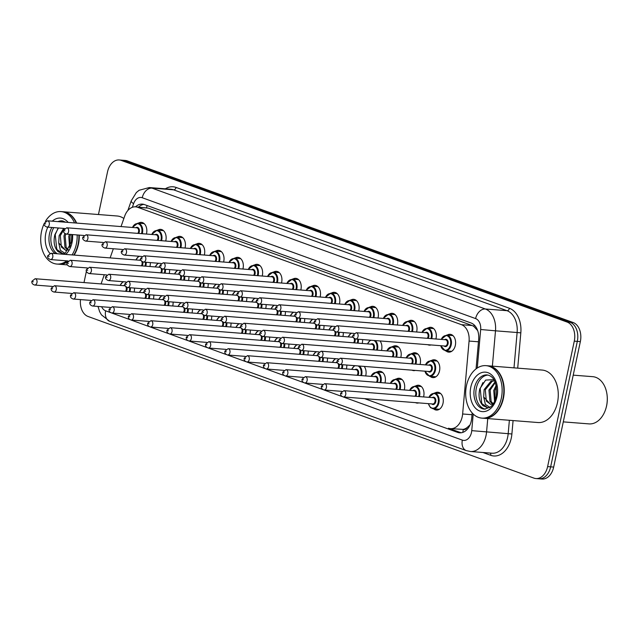 <?xml version="1.0" encoding="UTF-8"?>
<svg xmlns="http://www.w3.org/2000/svg" width="639" height="639" viewBox="0 0 639 639"><rect width="100%" height="100%" fill="white"/><g stroke="black" fill="none" stroke-linecap="round" stroke-linejoin="round"><path stroke-width="0.96" d="M447.132 335.124A8.946 6.182 94.5 0 1 450.112 334.301A8.946 6.182 94.5 0 1 455.335 345.372A8.946 6.182 94.5 0 1 448.714 352.137A8.946 6.182 94.5 0 1 445.894 350.867M427.834 328.126A8.946 6.182 94.5 0 1 430.814 327.304A8.946 6.182 94.5 0 1 436.038 338.374A8.946 6.182 94.5 0 1 435.886 338.989M408.537 321.129A8.946 6.182 94.5 0 1 411.516 320.307A8.946 6.182 94.5 0 1 416.74 331.377A8.946 6.182 94.5 0 1 416.588 331.992M389.239 314.132A8.946 6.182 94.5 0 1 392.218 313.318A8.946 6.182 94.5 0 1 397.442 324.38A8.946 6.182 94.5 0 1 397.29 324.995M369.941 307.135A8.946 6.182 94.5 0 1 372.92 306.321A8.946 6.182 94.5 0 1 378.144 317.383A8.946 6.182 94.5 0 1 377.992 318.006M350.643 300.146A8.946 6.182 94.5 0 1 353.623 299.324A8.946 6.182 94.5 0 1 358.846 310.386A8.946 6.182 94.5 0 1 358.695 311.009M331.345 293.149A8.946 6.182 94.5 0 1 334.325 292.327A8.946 6.182 94.5 0 1 339.549 303.389A8.946 6.182 94.5 0 1 339.397 304.012M312.048 286.152A8.946 6.182 94.5 0 1 315.027 285.329A8.946 6.182 94.5 0 1 320.251 296.392A8.946 6.182 94.5 0 1 320.099 297.015M292.75 279.155A8.946 6.182 94.5 0 1 295.729 278.332A8.946 6.182 94.5 0 1 300.953 289.403A8.946 6.182 94.5 0 1 300.801 290.018M273.452 272.158A8.946 6.182 94.5 0 1 276.431 271.335A8.946 6.182 94.5 0 1 281.655 282.406A8.946 6.182 94.5 0 1 281.503 283.021M254.154 265.161A8.946 6.182 94.5 0 1 257.134 264.338A8.946 6.182 94.5 0 1 262.357 275.409A8.946 6.182 94.5 0 1 262.206 276.024M234.856 258.164A8.946 6.182 94.5 0 1 237.836 257.341A8.946 6.182 94.5 0 1 243.06 268.412A8.946 6.182 94.5 0 1 242.908 269.027M215.559 251.167A8.946 6.182 94.5 0 1 218.538 250.352A8.946 6.182 94.5 0 1 223.762 261.415A8.946 6.182 94.5 0 1 223.61 262.038M196.261 244.178A8.946 6.182 94.5 0 1 199.24 243.355A8.946 6.182 94.5 0 1 204.464 254.418A8.946 6.182 94.5 0 1 204.32 255.041M176.963 237.181A8.946 6.182 94.5 0 1 179.942 236.358A8.946 6.182 94.5 0 1 185.166 247.421A8.946 6.182 94.5 0 1 185.022 248.044M157.665 230.184A8.946 6.182 94.5 0 1 160.645 229.361A8.946 6.182 94.5 0 1 165.868 240.424A8.946 6.182 94.5 0 1 165.725 241.047M138.367 223.187A8.946 6.182 94.5 0 1 141.347 222.364A8.946 6.182 94.5 0 1 146.571 233.427A8.946 6.182 94.5 0 1 146.427 234.05M431.325 360.596A8.946 6.182 94.5 0 1 434.304 359.773A8.946 6.182 94.5 0 1 439.528 370.844A8.946 6.182 94.5 0 1 432.907 377.609A8.946 6.182 94.5 0 1 430.087 376.339M412.027 353.599A8.946 6.182 94.5 0 1 415.007 352.776A8.946 6.182 94.5 0 1 420.23 363.847A8.946 6.182 94.5 0 1 420.079 364.462M392.729 346.602A8.946 6.182 94.5 0 1 395.709 345.779A8.946 6.182 94.5 0 1 400.933 356.85A8.946 6.182 94.5 0 1 400.781 357.465M380.029 340.938A8.946 6.182 94.5 0 1 381.635 349.852A8.946 6.182 94.5 0 1 381.483 350.468M362.601 339.573A8.946 6.182 94.5 0 1 362.337 342.855A8.946 6.182 94.5 0 1 362.185 343.478M343.303 332.576A8.946 6.182 94.5 0 1 343.039 335.858A8.946 6.182 94.5 0 1 342.887 336.481M324.005 325.578A8.946 6.182 94.5 0 1 323.741 328.861A8.946 6.182 94.5 0 1 323.59 329.484M304.707 318.581A8.946 6.182 94.5 0 1 304.444 321.864A8.946 6.182 94.5 0 1 304.3 322.487M285.409 311.584A8.946 6.182 94.5 0 1 285.146 314.867A8.946 6.182 94.5 0 1 285.002 315.49M266.112 304.587A8.946 6.182 94.5 0 1 265.848 307.878A8.946 6.182 94.5 0 1 265.704 308.493M246.814 297.59A8.946 6.182 94.5 0 1 246.55 300.881A8.946 6.182 94.5 0 1 246.406 301.496M227.516 290.593A8.946 6.182 94.5 0 1 227.252 293.884A8.946 6.182 94.5 0 1 227.109 294.499M208.218 283.596A8.946 6.182 94.5 0 1 207.955 286.887A8.946 6.182 94.5 0 1 207.811 287.502M188.92 276.607A8.946 6.182 94.5 0 1 188.657 279.89A8.946 6.182 94.5 0 1 188.513 280.513M169.623 269.61A8.946 6.182 94.5 0 1 169.359 272.893A8.946 6.182 94.5 0 1 169.215 273.516M150.325 262.613A8.946 6.182 94.5 0 1 150.061 265.896A8.946 6.182 94.5 0 1 149.917 266.519M434.816 393.065A8.946 6.182 94.5 0 1 437.795 392.242A8.946 6.182 94.5 0 1 443.019 403.305A8.946 6.182 94.5 0 1 436.397 410.078A8.946 6.182 94.5 0 1 433.577 408.8M415.518 386.068A8.946 6.182 94.5 0 1 418.497 385.245A8.946 6.182 94.5 0 1 423.721 396.308A8.946 6.182 94.5 0 1 423.569 396.931M396.22 379.071A8.946 6.182 94.5 0 1 399.199 378.248A8.946 6.182 94.5 0 1 404.423 389.319A8.946 6.182 94.5 0 1 404.279 389.934M376.922 372.074A8.946 6.182 94.5 0 1 379.901 371.251A8.946 6.182 94.5 0 1 385.125 382.322A8.946 6.182 94.5 0 1 384.982 382.937M364.222 366.411A8.946 6.182 94.5 0 1 365.827 375.325A8.946 6.182 94.5 0 1 365.684 375.94M346.793 365.037A8.946 6.182 94.5 0 1 346.53 368.328A8.946 6.182 94.5 0 1 346.386 368.943M327.495 358.048A8.946 6.182 94.5 0 1 327.232 361.331A8.946 6.182 94.5 0 1 327.088 361.954M308.198 351.051A8.946 6.182 94.5 0 1 307.934 354.333A8.946 6.182 94.5 0 1 307.79 354.957M288.9 344.054A8.946 6.182 94.5 0 1 288.636 347.336A8.946 6.182 94.5 0 1 288.493 347.959M269.602 337.057A8.946 6.182 94.5 0 1 269.338 340.339A8.946 6.182 94.5 0 1 269.195 340.962M250.304 330.059A8.946 6.182 94.5 0 1 250.041 333.342A8.946 6.182 94.5 0 1 249.897 333.965M231.006 323.062A8.946 6.182 94.5 0 1 230.743 326.353A8.946 6.182 94.5 0 1 230.599 326.968M211.709 316.065A8.946 6.182 94.5 0 1 211.445 319.356A8.946 6.182 94.5 0 1 211.301 319.971M192.411 309.068A8.946 6.182 94.5 0 1 192.147 312.359A8.946 6.182 94.5 0 1 192.004 312.974M173.113 302.071A8.946 6.182 94.5 0 1 172.85 305.362A8.946 6.182 94.5 0 1 172.706 305.977M153.815 295.082A8.946 6.182 94.5 0 1 153.552 298.365A8.946 6.182 94.5 0 1 153.408 298.988M134.525 288.085A8.946 6.182 94.5 0 1 134.254 291.368A8.946 6.182 94.5 0 1 134.11 291.991M104.269 274.746L101.393 283.021A15.791 10.911 -85.5 0 0 101.106 283.916M467.165 427.499A15.791 10.911 94.5 0 1 463.115 429.384L463.299 429.448A5.264 3.634 -85.5 0 0 467.165 427.499L470.016 424.903M477.66 330.579L473.787 326.353L472.109 325.523L148.28 208.122L135.62 206.844A15.791 10.911 -85.5 0 0 124.661 216.198L121.043 226.573M461.15 432.779A15.791 10.911 94.5 0 1 460.639 432.611L448.522 428.21A15.791 10.911 -85.5 0 0 450.543 428.649L463.115 429.384M113.327 248.747L110.132 257.908M450.543 428.649A15.791 10.911 -85.5 0 0 462.636 413.984L469.074 341.058A15.791 10.911 -85.5 0 0 461.47 324.684L137.641 207.284A15.791 10.911 -85.5 0 0 135.62 206.844M431.085 344.948A8.946 6.182 94.5 0 1 429.416 345.148A8.946 6.182 94.5 0 1 427.795 344.693M415.278 370.42A8.946 6.182 94.5 0 1 413.609 370.62A8.946 6.182 94.5 0 1 411.987 370.165M418.769 402.889A8.946 6.182 94.5 0 1 417.099 403.081A8.946 6.182 94.5 0 1 415.478 402.626M98.454 214.528L107.512 171.915A15.791 10.911 94.5 0 1 119.197 159.966A15.791 10.911 94.5 0 1 121.218 160.405L567.081 322.048A15.791 10.911 94.5 0 1 574.277 341.138L547.615 466.606L550.65 466.845A15.791 10.911 94.5 0 1 538.957 478.795A15.791 10.911 94.5 0 0 550.65 466.845L577.313 341.378L550.65 466.845L553.678 467.085A15.791 10.911 94.5 0 1 541.992 479.034L535.929 478.555A15.791 10.911 94.5 0 1 533.908 478.116L88.046 316.473A15.791 10.911 94.5 0 1 80.49 299.595M567.081 322.048L570.116 322.288A15.791 10.911 94.5 0 1 577.313 341.378A15.791 10.911 94.5 0 0 570.116 322.288L124.254 160.645L570.116 322.288L573.151 322.527A15.791 10.911 94.5 0 1 580.348 341.617L553.678 467.085M119.197 159.966L122.233 160.205A15.791 10.911 94.5 0 1 124.254 160.645A15.791 10.911 94.5 0 0 122.233 160.205L125.268 160.445A15.791 10.911 94.5 0 1 127.289 160.884L573.151 322.527M83.997 282.574L86.393 271.295M87.024 268.332L87.112 267.917M547.615 466.606A15.791 10.911 94.5 0 1 535.929 478.555M364.534 398.624L457.612 432.371A15.791 10.911 -85.5 0 0 459.625 432.811A15.791 10.911 -85.5 0 0 471.718 418.146L472.173 412.962M476.063 368.871L478.675 339.365A15.791 10.911 -85.5 0 0 471.071 322.991L144.398 204.56A15.791 10.911 -85.5 0 0 142.385 204.121A15.791 10.911 -85.5 0 0 135.524 206.836M138.559 207.076A15.791 10.911 94.5 0 1 143.887 204.392M79.244 235.104A26.311 18.18 94.5 0 1 78.445 244.298A26.311 18.18 94.5 0 1 74.148 255.089M67.255 262.102A26.311 18.18 94.5 0 1 58.964 264.219A26.311 18.18 94.5 0 1 58.78 264.195M77.383 246.966L77.359 247.037A26.311 18.18 94.5 0 0 78.062 244.266A26.311 18.18 94.5 0 0 78.869 235.08A26.047 17.996 94.5 0 1 78.078 244.218A26.047 17.996 94.5 0 1 77.383 246.966A26.047 17.996 94.5 0 1 77.375 247.005M77.359 247.037A26.311 18.18 94.5 0 1 73.773 255.057M67.462 261.702A26.311 18.18 94.5 0 1 58.588 264.187L56.879 264.051A26.311 18.18 94.5 0 1 41.527 231.502A26.311 18.18 94.5 0 1 44.211 223.602M77.159 234.944A26.311 18.18 94.5 0 1 76.36 244.13A26.311 18.18 94.5 0 1 72.063 254.921M66.768 260.84A26.311 18.18 94.5 0 1 56.879 264.051M57.246 253.755A17.157 11.853 94.5 0 1 51.376 234.002A17.157 11.853 94.5 0 1 53.78 227.628M59.85 221.765A17.157 11.853 94.5 0 1 63.085 220.99M65.769 250.288L61.352 247.037L60.338 235.695L63.884 229.385M64.986 253.3L60.401 250.368L58.716 242.892L59.139 235.599L63.684 228.403M68.269 249.753L66.168 247.421L65.162 236.071L65.873 234.034M67.702 250.049L64.97 247.325L63.956 235.975L64.819 233.578M70.178 246.095L69.978 236.446L70.673 234.433M69.603 247.397L68.772 236.35L69.475 234.337M58.413 227.987L54.85 234.745C53.221 241.814 54.275 247.445 58.021 251.638L62.702 253.675L64.579 253.587M68.173 249.897L65.593 250.272L58.716 242.892M45.377 221.429A26.311 18.18 94.5 0 1 61.001 211.589A26.311 18.18 94.5 0 1 74.547 222.923M61.001 211.589L62.71 211.717A26.311 18.18 94.5 0 1 76.257 223.059M62.902 211.733A26.311 18.18 94.5 0 1 63.085 211.749A26.311 18.18 94.5 0 1 76.64 223.083M63.085 211.749L117.145 215.998A26.311 18.18 94.5 0 1 123.862 218.49M62.814 253.683L56.799 249.434L55.234 234.609L57.933 228.546M573.223 375.149L592.728 376.675A23.683 16.358 94.5 0 1 607.01 394.559L607.05 394.87A22.629 15.632 94.5 0 1 606.611 405.781A22.629 15.632 94.5 0 1 606.004 408.161L605.916 408.465A23.683 16.358 94.5 0 1 589.022 423.897L563.286 421.876M607.01 394.559A23.683 16.358 94.5 0 1 606.547 405.973A23.683 16.358 94.5 0 1 605.916 408.465M487.869 365.804A26.311 18.18 94.5 0 1 488.052 365.812A26.311 18.18 94.5 0 1 503.412 398.361A26.311 18.18 94.5 0 1 483.931 418.281A26.311 18.18 94.5 0 1 483.747 418.265M488.052 365.812L542.112 370.061A26.311 18.18 94.5 0 1 557.464 402.61A26.311 18.18 94.5 0 1 537.982 422.531L483.931 418.281M503.548 385.692A26.047 17.996 94.5 0 1 503.556 385.732A26.047 17.996 94.5 0 1 503.045 398.281A26.047 17.996 94.5 0 1 502.35 401.028A26.047 17.996 94.5 0 1 502.342 401.068M485.967 365.652L487.677 365.788A26.311 18.18 94.5 0 1 503.54 385.652A26.311 18.18 94.5 0 1 503.029 398.337A26.311 18.18 94.5 0 1 502.326 401.108A26.311 18.18 94.5 0 1 483.555 418.249L481.846 418.114A26.311 18.18 94.5 0 1 466.494 385.573A26.311 18.18 94.5 0 1 485.967 365.652A26.311 18.18 94.5 0 1 501.327 398.201A26.311 18.18 94.5 0 1 481.846 418.114M485.368 409.152A17.157 11.853 94.5 0 1 476.343 388.065A17.157 11.853 94.5 0 1 488.052 375.061M490.736 404.351L486.319 401.108L485.305 389.758L492.174 381.267L494.562 380.812M489.953 407.362L485.368 404.439L483.683 396.955L484.106 389.662L490.968 381.171L494.634 380.828M493.236 403.824L491.135 401.484L490.129 390.133L495.369 382.449M492.669 404.12L489.937 401.388L488.923 390.046L495.113 381.834M495.145 400.158L494.945 390.517L496.551 386.715M494.57 401.46L493.739 390.421L496.255 385.277M493.963 379.662L485.648 380.085L479.817 388.808C478.188 395.876 479.242 401.516 482.988 405.709L487.669 407.746L489.546 407.65M493.14 403.96L490.56 404.343L483.683 396.955M487.781 407.754L481.766 403.497L480.201 388.68L482.9 382.617M147.162 205.558A15.791 11.214 109.9 0 0 146.507 207.707M474.186 324.955A15.791 11.214 109.9 0 0 473.787 326.353M463.299 429.448A15.791 11.214 109.9 0 0 462.884 432.363M148.28 208.122L137.641 207.284M472.109 325.523L461.47 324.684M478.459 341.793L469.074 341.058M472.021 414.719L462.636 413.984M127.289 160.884L121.218 160.405M580.348 341.617L574.277 341.138M101.641 306.736A10.528 7.269 -85.5 0 0 105.643 310.818L110.491 312.575M98.007 306.448L99.62 311.632L101.441 314.851L109.644 321.305A10.528 7.476 -70.1 0 1 105.643 310.818M343.239 396.947L462.34 440.127A10.528 7.269 -85.5 0 0 471.478 432.451A10.528 7.269 -85.5 0 0 471.742 430.646L473.211 414.032M487.749 418.585L486.567 431.956A21.047 14.545 94.5 0 1 486.023 435.574A21.047 14.545 94.5 0 1 470.448 451.509L492.062 453.211A21.047 14.545 -85.5 0 0 507.646 437.276A21.047 14.545 -85.5 0 0 508.189 433.657L509.371 420.278M513.077 420.574L511.895 433.985L471.742 430.646M511.895 433.985A23.683 16.358 94.5 0 1 490.736 455.319L482.916 452.492M165.365 188.809A23.683 16.358 94.5 0 1 176.06 187.435L509.419 308.286A23.683 16.358 94.5 0 1 520.825 332.847L517.71 368.144M149.318 187.547A21.047 14.545 94.5 0 1 152.002 188.13L173.624 189.831A21.047 14.545 -85.5 0 0 170.94 189.248L149.318 187.547L139.118 190.27L136.339 192.547L131.243 200.814L127.872 210.487M477.277 368.016L480.672 329.508A10.528 7.269 -85.5 0 0 475.608 318.589L142.249 197.739A10.528 7.476 -70.1 0 1 152.002 188.13L485.36 308.988A21.047 14.545 94.5 0 1 495.497 330.818L517.119 332.52A21.047 14.545 -85.5 0 0 506.983 310.682L173.624 189.831A2.628 1.869 109.9 0 0 176.06 187.435M480.672 329.508L495.497 330.818L492.373 366.155M513.996 367.856L517.119 332.52L520.825 332.847M475.608 318.589A10.528 7.476 -70.1 0 1 485.36 308.988L506.983 310.682A2.628 1.869 109.9 0 0 509.419 308.286M142.249 197.739A10.528 7.269 -85.5 0 0 133.599 203.681L132.337 207.3M111.665 312.998L129.789 319.564M130.963 319.995L149.087 326.561M150.261 326.992L168.384 333.558M169.559 333.981L187.682 340.555M188.856 340.978L206.98 347.552M208.154 347.975L226.278 354.549M227.452 354.972L245.576 361.546M246.75 361.97L264.873 368.543M266.048 368.967L284.171 375.54M285.345 375.964L303.469 382.529M304.643 382.961L322.767 389.526M323.941 389.958L342.065 396.523M490.736 455.319A2.628 1.869 109.9 0 0 490.281 453.067M133.599 203.681A10.528 2.7 -160.8 0 1 131.243 200.814M109.644 321.305L466.334 450.623A10.528 7.476 -70.1 0 1 462.34 440.127M460.639 432.611L457.612 432.371M130.372 287.758A7.892 5.455 94.5 0 1 130.148 290.849A7.892 5.455 94.5 0 1 129.941 291.664M129.182 291.6A7.364 5.088 -85.5 0 0 129.421 290.689A7.364 5.088 -85.5 0 0 129.621 287.694M123.702 281.751A7.364 5.088 -85.5 0 0 120.204 285.417M126.921 287.398A3.682 2.548 94.5 0 1 126.977 289.81A3.682 2.548 94.5 0 1 126.338 291.376M125.468 291.312A3.155 2.181 -85.5 0 0 126.25 289.651A3.155 2.181 -85.5 0 0 125.851 286.751M34.626 285.026C32.405 284.291 31.519 283.021 31.95 281.208L35.121 278.732A3.155 2.181 94.5 0 1 36.966 282.638A3.155 2.181 94.5 0 1 34.626 285.026L52.302 286.416M33.324 281.855L32.629 281.607L33.324 281.855M125.372 286.168A3.155 2.181 -85.5 0 0 124.413 285.745L35.121 278.732M123.479 285.673A3.682 2.548 94.5 0 1 124.98 285.274M146.179 262.286A7.892 5.455 94.5 0 1 145.956 265.377A7.892 5.455 94.5 0 1 145.748 266.191M144.989 266.128A7.364 5.088 -85.5 0 0 145.221 265.225A7.364 5.088 -85.5 0 0 145.428 262.23M139.286 260.201A3.682 2.548 94.5 0 1 140.788 259.801M142.729 261.926A3.682 2.548 94.5 0 1 142.785 264.338A3.682 2.548 94.5 0 1 142.146 265.904M141.275 265.84A3.155 2.181 -85.5 0 0 142.058 264.179A3.155 2.181 -85.5 0 0 141.658 261.279M141.179 260.696A3.155 2.181 -85.5 0 0 140.213 260.273L50.928 253.26A3.155 2.181 94.5 0 1 52.765 257.166A3.155 2.181 94.5 0 1 50.433 259.554C48.053 258.523 47.166 257.253 47.757 255.736L50.928 253.26M48.436 256.135L49.131 256.383L48.436 256.135M139.51 256.279A7.364 5.088 -85.5 0 0 136.011 259.945M144.166 223.642L137.856 223.147A7.892 5.455 94.5 0 1 142.465 232.908A7.892 5.455 94.5 0 1 142.257 233.722M141.499 233.666A7.364 5.088 -85.5 0 0 141.73 232.756A7.364 5.088 -85.5 0 0 138.982 224.129A7.364 5.088 -85.5 0 0 132.521 227.476M135.795 227.732A3.682 2.548 94.5 0 1 138.543 228.091A3.682 2.548 94.5 0 1 139.294 231.869A3.682 2.548 94.5 0 1 138.655 233.443M137.784 233.371A3.155 2.181 -85.5 0 0 138.567 231.709A3.155 2.181 -85.5 0 0 136.722 227.803L47.438 220.79A3.155 2.181 94.5 0 1 49.275 224.696A3.155 2.181 94.5 0 1 46.943 227.085C44.562 226.054 43.668 224.784 44.267 223.267L47.438 220.79M44.946 223.666L45.641 223.922L44.946 223.666M149.67 294.755A7.892 5.455 94.5 0 1 149.446 297.846A7.892 5.455 94.5 0 1 149.238 298.661M148.48 298.597A7.364 5.088 -85.5 0 0 148.719 297.686A7.364 5.088 -85.5 0 0 148.919 294.691M143 288.748A7.364 5.088 -85.5 0 0 139.502 292.414M146.219 294.395A3.682 2.548 94.5 0 1 146.275 296.808A3.682 2.548 94.5 0 1 145.636 298.373M144.765 298.309A3.155 2.181 -85.5 0 0 145.548 296.648A3.155 2.181 -85.5 0 0 145.149 293.748M53.924 292.023C51.703 291.288 50.816 290.018 51.248 288.205L54.419 285.729A3.155 2.181 94.5 0 1 56.256 289.635A3.155 2.181 94.5 0 1 53.924 292.023L71.6 293.413M52.622 288.852L51.927 288.604L52.622 288.852M144.67 293.165A3.155 2.181 -85.5 0 0 143.703 292.742L54.419 285.729M142.777 292.67A3.682 2.548 94.5 0 1 144.278 292.271M168.968 301.752A7.892 5.455 94.5 0 1 168.744 304.843A7.892 5.455 94.5 0 1 168.536 305.658M167.777 305.594A7.364 5.088 -85.5 0 0 168.017 304.683A7.364 5.088 -85.5 0 0 168.217 301.688M162.298 295.745A7.364 5.088 -85.5 0 0 158.799 299.411M165.517 301.392A3.682 2.548 94.5 0 1 165.573 303.805A3.682 2.548 94.5 0 1 164.934 305.37M164.063 305.306A3.155 2.181 -85.5 0 0 164.846 303.645A3.155 2.181 -85.5 0 0 164.447 300.745M73.221 299.02C71.001 298.285 70.114 297.007 70.546 295.202L73.717 292.726A3.155 2.181 94.5 0 1 75.554 296.632A3.155 2.181 94.5 0 1 73.221 299.02L90.898 300.41M71.919 295.849L71.225 295.593L71.919 295.849M163.967 300.162A3.155 2.181 -85.5 0 0 163.001 299.739L73.717 292.726M162.074 299.667A3.682 2.548 94.5 0 1 163.576 299.26M188.265 308.749A7.892 5.455 94.5 0 1 188.042 311.84A7.892 5.455 94.5 0 1 187.834 312.647M187.075 312.591A7.364 5.088 -85.5 0 0 187.315 311.68A7.364 5.088 -85.5 0 0 187.515 308.685M181.596 302.742A7.364 5.088 -85.5 0 0 178.097 306.408M184.815 308.389A3.682 2.548 94.5 0 1 184.871 310.794A3.682 2.548 94.5 0 1 184.232 312.367M183.361 312.295A3.155 2.181 -85.5 0 0 184.144 310.642A3.155 2.181 -85.5 0 0 183.744 307.742M92.519 306.017C90.299 305.282 89.404 304.004 89.843 302.191L93.014 299.723A3.155 2.181 94.5 0 1 94.852 303.629A3.155 2.181 94.5 0 1 92.519 306.017L110.196 307.407M91.217 302.846L90.522 302.59L91.217 302.846M183.265 307.159A3.155 2.181 -85.5 0 0 182.299 306.736L93.014 299.723M181.372 306.664A3.682 2.548 94.5 0 1 182.874 306.257M207.563 315.738A7.892 5.455 94.5 0 1 207.34 318.837A7.892 5.455 94.5 0 1 207.132 319.644M206.373 319.588A7.364 5.088 -85.5 0 0 206.613 318.677A7.364 5.088 -85.5 0 0 206.812 315.682M200.894 309.739A7.364 5.088 -85.5 0 0 197.395 313.398M204.113 315.378A3.682 2.548 94.5 0 1 204.168 317.791A3.682 2.548 94.5 0 1 203.529 319.364M202.659 319.292A3.155 2.181 -85.5 0 0 203.442 317.639A3.155 2.181 -85.5 0 0 203.042 314.739M111.817 313.014C109.596 312.279 108.702 311.001 109.141 309.188L112.312 306.72A3.155 2.181 94.5 0 1 114.149 310.626A3.155 2.181 94.5 0 1 111.817 313.014L129.493 314.404M110.515 309.843L109.82 309.588L110.515 309.843M202.563 314.156A3.155 2.181 -85.5 0 0 201.597 313.733L112.312 306.72M200.67 313.661A3.682 2.548 94.5 0 1 202.172 313.254M165.477 269.283A7.892 5.455 94.5 0 1 165.253 272.374A7.892 5.455 94.5 0 1 165.046 273.188M164.287 273.125A7.364 5.088 -85.5 0 0 164.519 272.214A7.364 5.088 -85.5 0 0 164.726 269.219M158.584 267.198A3.682 2.548 94.5 0 1 160.085 266.798M162.026 268.923A3.682 2.548 94.5 0 1 162.082 271.335A3.682 2.548 94.5 0 1 161.443 272.901M160.573 272.837A3.155 2.181 -85.5 0 0 161.355 271.176A3.155 2.181 -85.5 0 0 160.956 268.276M160.477 267.693A3.155 2.181 -85.5 0 0 159.51 267.27L70.226 260.257A3.155 2.181 94.5 0 1 72.063 264.163A3.155 2.181 94.5 0 1 69.731 266.551C67.351 265.52 66.464 264.242 67.055 262.733L70.226 260.257M67.734 263.132L68.429 263.38L67.734 263.132M158.807 263.276A7.364 5.088 -85.5 0 0 155.309 266.942M184.767 276.28A7.892 5.455 94.5 0 1 184.551 279.371A7.892 5.455 94.5 0 1 184.344 280.186M183.585 280.122A7.364 5.088 -85.5 0 0 183.816 279.211A7.364 5.088 -85.5 0 0 184.024 276.216M177.882 274.195A3.682 2.548 94.5 0 1 179.383 273.788M181.324 275.92A3.682 2.548 94.5 0 1 181.38 278.332A3.682 2.548 94.5 0 1 180.741 279.898M179.871 279.834A3.155 2.181 -85.5 0 0 180.653 278.173A3.155 2.181 -85.5 0 0 180.254 275.273M179.775 274.69A3.155 2.181 -85.5 0 0 178.808 274.267L89.524 267.254A3.155 2.181 94.5 0 1 91.361 271.16A3.155 2.181 94.5 0 1 89.029 273.548C86.648 272.518 85.762 271.24 86.353 269.73L89.524 267.254M87.032 270.129L87.727 270.377L87.032 270.129M178.105 270.273A7.364 5.088 -85.5 0 0 174.607 273.939M204.065 283.277A7.892 5.455 94.5 0 1 203.849 286.368A7.892 5.455 94.5 0 1 203.641 287.175M202.882 287.119A7.364 5.088 -85.5 0 0 203.114 286.208A7.364 5.088 -85.5 0 0 203.322 283.213M197.179 281.192A3.682 2.548 94.5 0 1 198.681 280.785M200.622 282.917A3.682 2.548 94.5 0 1 200.678 285.321A3.682 2.548 94.5 0 1 200.039 286.895M199.168 286.823A3.155 2.181 -85.5 0 0 199.951 285.17A3.155 2.181 -85.5 0 0 199.552 282.27M199.072 281.687A3.155 2.181 -85.5 0 0 198.106 281.264L108.822 274.251A3.155 2.181 94.5 0 1 110.659 278.157A3.155 2.181 94.5 0 1 108.326 280.545C105.946 279.515 105.06 278.237 105.651 276.727L108.822 274.251M106.33 277.118L107.025 277.374L106.33 277.118M197.403 277.27A7.364 5.088 -85.5 0 0 193.905 280.936M55.353 253.611A17.157 11.853 94.5 0 1 49.483 233.85A17.157 11.853 94.5 0 1 51.879 227.476M72.582 234.585A19.793 13.675 94.5 0 1 72.039 242.564A19.793 13.675 94.5 0 1 65.689 254.418M49.858 253.379A19.793 13.675 94.5 0 1 45.84 233.067A19.793 13.675 94.5 0 1 47.845 227.157M57.957 221.621A17.157 11.853 94.5 0 1 62.183 220.862L65.889 222.244M52.246 221.174A19.793 13.675 94.5 0 1 68.157 222.42M484.458 409.144A17.157 11.853 94.5 0 1 474.45 387.913A17.157 11.853 94.5 0 1 487.15 374.925C494.171 376.155 497.23 383.256 496.327 396.236C495.145 401.212 493.124 404.838 490.273 407.123L484.458 409.144M497.006 396.635A19.793 13.675 94.5 0 1 479.833 411.069A19.793 13.675 94.5 0 1 470.807 387.138A19.793 13.675 94.5 0 1 487.988 372.705A19.793 13.675 94.5 0 1 497.006 396.635M226.861 322.735A7.892 5.455 94.5 0 1 226.637 325.826A7.892 5.455 94.5 0 1 226.43 326.641M225.671 326.585A7.364 5.088 -85.5 0 0 225.902 325.674A7.364 5.088 -85.5 0 0 226.11 322.679M220.191 316.736A7.364 5.088 -85.5 0 0 216.693 320.395M223.41 322.375A3.682 2.548 94.5 0 1 223.466 324.788A3.682 2.548 94.5 0 1 222.827 326.361M221.957 326.289A3.155 2.181 -85.5 0 0 222.739 324.636A3.155 2.181 -85.5 0 0 222.34 321.736M131.115 320.011C128.894 319.276 128 317.998 128.439 316.185L131.61 313.709A3.155 2.181 94.5 0 1 133.447 317.615A3.155 2.181 94.5 0 1 131.115 320.011L148.791 321.401M129.813 316.84L129.118 316.585L129.813 316.84M221.861 321.153A3.155 2.181 -85.5 0 0 220.894 320.73L131.61 313.709M219.968 320.658A3.682 2.548 94.5 0 1 221.469 320.251M246.159 329.732A7.892 5.455 94.5 0 1 245.935 332.823A7.892 5.455 94.5 0 1 245.727 333.638M244.969 333.582A7.364 5.088 -85.5 0 0 245.2 332.671A7.364 5.088 -85.5 0 0 245.408 329.676M239.489 323.733A7.364 5.088 -85.5 0 0 235.991 327.392M242.708 329.373A3.682 2.548 94.5 0 1 242.764 331.785A3.682 2.548 94.5 0 1 242.125 333.358M241.254 333.286A3.155 2.181 -85.5 0 0 242.037 331.633A3.155 2.181 -85.5 0 0 241.638 328.734M150.413 327.008C148.192 326.265 147.297 324.995 147.737 323.182L150.908 320.706A3.155 2.181 94.5 0 1 152.745 324.612A3.155 2.181 94.5 0 1 150.413 327.008L168.089 328.39M149.111 323.837L148.416 323.582L149.111 323.837M241.159 328.142A3.155 2.181 -85.5 0 0 240.192 327.727L150.908 320.706M239.266 327.647A3.682 2.548 94.5 0 1 240.767 327.248M265.457 336.729A7.892 5.455 94.5 0 1 265.233 339.82A7.892 5.455 94.5 0 1 265.025 340.635M264.266 340.571A7.364 5.088 -85.5 0 0 264.498 339.668A7.364 5.088 -85.5 0 0 264.706 336.673M258.787 330.722A7.364 5.088 -85.5 0 0 255.288 334.389M262.006 336.37A3.682 2.548 94.5 0 1 262.062 338.782A3.682 2.548 94.5 0 1 261.423 340.355M260.552 340.283A3.155 2.181 -85.5 0 0 261.335 338.622A3.155 2.181 -85.5 0 0 260.936 335.723M169.71 333.997C167.49 333.262 166.595 331.992 167.035 330.179L170.206 327.703A3.155 2.181 94.5 0 1 172.043 331.609A3.155 2.181 94.5 0 1 169.71 333.997L187.387 335.387M168.408 330.826L167.714 330.579L168.408 330.826M260.456 335.14A3.155 2.181 -85.5 0 0 259.49 334.716L170.206 327.703M258.563 334.644A3.682 2.548 94.5 0 1 260.065 334.245M223.362 290.266A7.892 5.455 94.5 0 1 223.147 293.365A7.892 5.455 94.5 0 1 222.939 294.172M222.18 294.116A7.364 5.088 -85.5 0 0 222.412 293.205A7.364 5.088 -85.5 0 0 222.62 290.21M216.477 288.189A3.682 2.548 94.5 0 1 217.979 287.782M219.92 289.906A3.682 2.548 94.5 0 1 219.976 292.319A3.682 2.548 94.5 0 1 219.337 293.892M218.466 293.82A3.155 2.181 -85.5 0 0 219.249 292.167A3.155 2.181 -85.5 0 0 218.85 289.267M218.37 288.684A3.155 2.181 -85.5 0 0 217.404 288.261L128.119 281.248A3.155 2.181 94.5 0 1 129.957 285.154A3.155 2.181 94.5 0 1 127.624 287.542C125.244 286.512 124.349 285.234 124.948 283.716L128.119 281.248M125.627 284.115L126.322 284.371L125.627 284.115M216.701 284.267A7.364 5.088 -85.5 0 0 213.202 287.925M242.66 297.263A7.892 5.455 94.5 0 1 242.437 300.354A7.892 5.455 94.5 0 1 242.237 301.169M241.478 301.113A7.364 5.088 -85.5 0 0 241.71 300.202A7.364 5.088 -85.5 0 0 241.917 297.207M235.775 295.186A3.682 2.548 94.5 0 1 237.277 294.779M239.218 296.903A3.682 2.548 94.5 0 1 239.274 299.316A3.682 2.548 94.5 0 1 238.635 300.889M237.764 300.817A3.155 2.181 -85.5 0 0 238.547 299.164A3.155 2.181 -85.5 0 0 238.147 296.264M237.668 295.681A3.155 2.181 -85.5 0 0 236.702 295.258L147.417 288.245A3.155 2.181 94.5 0 1 149.254 292.143A3.155 2.181 94.5 0 1 146.922 294.539C144.542 293.501 143.647 292.231 144.246 290.713L147.417 288.245M144.925 291.112L145.62 291.368L144.925 291.112M235.999 291.264A7.364 5.088 -85.5 0 0 232.5 294.922M261.958 304.26A7.892 5.455 94.5 0 1 261.734 307.351A7.892 5.455 94.5 0 1 261.535 308.166M260.776 308.11A7.364 5.088 -85.5 0 0 261.008 307.199A7.364 5.088 -85.5 0 0 261.215 304.204M255.073 302.183A3.682 2.548 94.5 0 1 256.574 301.776M258.515 303.9A3.682 2.548 94.5 0 1 258.571 306.313A3.682 2.548 94.5 0 1 257.932 307.886M257.062 307.814A3.155 2.181 -85.5 0 0 257.844 306.161A3.155 2.181 -85.5 0 0 257.445 303.261M256.966 302.67A3.155 2.181 -85.5 0 0 255.999 302.255L166.715 295.234A3.155 2.181 94.5 0 1 168.552 299.14A3.155 2.181 94.5 0 1 166.22 301.536C163.84 300.498 162.945 299.228 163.544 297.71L166.715 295.234M164.223 298.109L164.918 298.365L164.223 298.109M255.296 298.261A7.364 5.088 -85.5 0 0 251.798 301.92M284.746 343.726A7.892 5.455 94.5 0 1 284.531 346.817A7.892 5.455 94.5 0 1 284.323 347.632M283.564 347.568A7.364 5.088 -85.5 0 0 283.796 346.665A7.364 5.088 -85.5 0 0 284.004 343.67M278.085 337.719A7.364 5.088 -85.5 0 0 274.586 341.386M281.304 343.367A3.682 2.548 94.5 0 1 281.36 345.779A3.682 2.548 94.5 0 1 280.721 347.344M279.85 347.281A3.155 2.181 -85.5 0 0 280.633 345.619A3.155 2.181 -85.5 0 0 280.233 342.72M189.008 340.994C186.788 340.26 185.893 338.989 186.332 337.176L189.503 334.7A3.155 2.181 94.5 0 1 191.341 338.606A3.155 2.181 94.5 0 1 189.008 340.994L206.685 342.384M187.706 337.823L187.011 337.576L187.706 337.823M279.754 342.137A3.155 2.181 -85.5 0 0 278.788 341.713L189.503 334.7M277.861 341.641A3.682 2.548 94.5 0 1 279.363 341.242M304.044 350.723A7.892 5.455 94.5 0 1 303.829 353.814A7.892 5.455 94.5 0 1 303.621 354.629M302.862 354.565A7.364 5.088 -85.5 0 0 303.094 353.655A7.364 5.088 -85.5 0 0 303.301 350.659M297.383 344.717A7.364 5.088 -85.5 0 0 293.884 348.383M300.602 350.364A3.682 2.548 94.5 0 1 300.657 352.776A3.682 2.548 94.5 0 1 300.018 354.341M299.148 354.278A3.155 2.181 -85.5 0 0 299.931 352.616A3.155 2.181 -85.5 0 0 299.531 349.717M208.306 347.991C206.085 347.257 205.191 345.987 205.63 344.173L208.801 341.697A3.155 2.181 94.5 0 1 210.638 345.603A3.155 2.181 94.5 0 1 208.306 347.991L225.982 349.381M207.004 344.82L206.309 344.573L207.004 344.82M299.052 349.134A3.155 2.181 -85.5 0 0 298.086 348.71L208.801 341.697M297.159 348.638A3.682 2.548 94.5 0 1 298.661 348.239M323.342 357.72A7.892 5.455 94.5 0 1 323.126 360.811A7.892 5.455 94.5 0 1 322.919 361.626M322.16 361.562A7.364 5.088 -85.5 0 0 322.391 360.652A7.364 5.088 -85.5 0 0 322.599 357.656M316.68 351.714A7.364 5.088 -85.5 0 0 313.182 355.38M319.899 357.361A3.682 2.548 94.5 0 1 319.955 359.773A3.682 2.548 94.5 0 1 319.316 361.339M318.446 361.275A3.155 2.181 -85.5 0 0 319.228 359.613A3.155 2.181 -85.5 0 0 318.829 356.714M227.604 354.988C225.383 354.254 224.489 352.984 224.928 351.17L228.099 348.694A3.155 2.181 94.5 0 1 229.936 352.6A3.155 2.181 94.5 0 1 227.604 354.988L245.28 356.378M226.302 351.817L225.607 351.57L226.302 351.817M318.35 356.131A3.155 2.181 -85.5 0 0 317.383 355.707L228.099 348.694M316.457 355.635A3.682 2.548 94.5 0 1 317.958 355.228M342.64 364.717A7.892 5.455 94.5 0 1 342.416 367.808A7.892 5.455 94.5 0 1 342.216 368.615M341.458 368.559A7.364 5.088 -85.5 0 0 341.689 367.649A7.364 5.088 -85.5 0 0 341.897 364.653M335.978 358.711A7.364 5.088 -85.5 0 0 332.48 362.377M339.197 364.358A3.682 2.548 94.5 0 1 339.253 366.77A3.682 2.548 94.5 0 1 338.614 368.336M337.743 368.264A3.155 2.181 -85.5 0 0 338.526 366.61A3.155 2.181 -85.5 0 0 338.127 363.711M246.902 361.986C244.681 361.251 243.786 359.973 244.226 358.167L247.397 355.691A3.155 2.181 94.5 0 1 249.234 359.597A3.155 2.181 94.5 0 1 246.902 361.986L264.578 363.375M245.6 358.814L244.905 358.559L245.6 358.814M337.648 363.128A3.155 2.181 -85.5 0 0 336.681 362.704L247.397 355.691M335.755 362.632A3.682 2.548 94.5 0 1 337.256 362.225M359.445 366.035A7.892 5.455 94.5 0 1 361.714 374.805A7.892 5.455 94.5 0 1 361.514 375.612M360.755 375.556A7.364 5.088 -85.5 0 0 360.987 374.646A7.364 5.088 -85.5 0 0 358.064 365.923M355.276 365.708A7.364 5.088 -85.5 0 0 351.777 369.374M355.052 369.63A3.682 2.548 94.5 0 1 357.8 369.981A3.682 2.548 94.5 0 1 358.551 373.759A3.682 2.548 94.5 0 1 357.912 375.333M357.041 375.261A3.155 2.181 -85.5 0 0 357.824 373.607A3.155 2.181 -85.5 0 0 355.979 369.701L266.695 362.688A3.155 2.181 94.5 0 1 268.532 366.594A3.155 2.181 94.5 0 1 266.199 368.983L283.876 370.372M264.897 365.812L264.203 365.556L264.897 365.812M281.256 311.257A7.892 5.455 94.5 0 1 281.032 314.348A7.892 5.455 94.5 0 1 280.833 315.163M280.074 315.107A7.364 5.088 -85.5 0 0 280.305 314.196A7.364 5.088 -85.5 0 0 280.505 311.201M274.371 309.172A3.682 2.548 94.5 0 1 275.872 308.773M277.813 310.897A3.682 2.548 94.5 0 1 277.869 313.31A3.682 2.548 94.5 0 1 277.23 314.883M276.36 314.811A3.155 2.181 -85.5 0 0 277.142 313.15A3.155 2.181 -85.5 0 0 276.743 310.258M276.264 309.667A3.155 2.181 -85.5 0 0 275.297 309.252L186.013 302.231A3.155 2.181 94.5 0 1 187.85 306.137A3.155 2.181 94.5 0 1 185.518 308.533C183.137 307.495 182.243 306.225 182.842 304.707L186.013 302.231M183.521 305.107L184.216 305.362L183.521 305.107M274.594 305.25A7.364 5.088 -85.5 0 0 271.096 308.917M300.554 318.254A7.892 5.455 94.5 0 1 300.33 321.345A7.892 5.455 94.5 0 1 300.13 322.16M299.371 322.096A7.364 5.088 -85.5 0 0 299.603 321.193A7.364 5.088 -85.5 0 0 299.803 318.198M293.668 316.169A3.682 2.548 94.5 0 1 295.17 315.77M297.111 317.895A3.682 2.548 94.5 0 1 297.167 320.307A3.682 2.548 94.5 0 1 296.528 321.872M295.657 321.808A3.155 2.181 -85.5 0 0 296.44 320.147A3.155 2.181 -85.5 0 0 296.041 317.248M295.561 316.664A3.155 2.181 -85.5 0 0 294.595 316.241L205.311 309.228A3.155 2.181 94.5 0 1 207.148 313.134A3.155 2.181 94.5 0 1 204.815 315.522C202.435 314.492 201.541 313.222 202.14 311.704L205.311 309.228M202.819 312.104L203.514 312.351L202.819 312.104M293.892 312.247A7.364 5.088 -85.5 0 0 290.394 315.914M319.851 325.251A7.892 5.455 94.5 0 1 319.628 328.342A7.892 5.455 94.5 0 1 319.428 329.157M318.669 329.093A7.364 5.088 -85.5 0 0 318.901 328.182A7.364 5.088 -85.5 0 0 319.101 325.195M312.966 323.166A3.682 2.548 94.5 0 1 314.468 322.767M316.409 324.892A3.682 2.548 94.5 0 1 316.465 327.304A3.682 2.548 94.5 0 1 315.826 328.869M314.955 328.805A3.155 2.181 -85.5 0 0 315.738 327.144A3.155 2.181 -85.5 0 0 315.339 324.245M314.859 323.661A3.155 2.181 -85.5 0 0 313.893 323.238L224.608 316.225A3.155 2.181 94.5 0 1 226.446 320.131A3.155 2.181 94.5 0 1 224.113 322.519C221.733 321.489 220.838 320.211 221.437 318.701L224.608 316.225M222.116 319.101L222.811 319.348L222.116 319.101M313.19 319.244A7.364 5.088 -85.5 0 0 309.691 322.911M339.149 332.248A7.892 5.455 94.5 0 1 338.926 335.339A7.892 5.455 94.5 0 1 338.726 336.154M337.967 336.09A7.364 5.088 -85.5 0 0 338.199 335.179A7.364 5.088 -85.5 0 0 338.398 332.184M332.264 330.163A3.682 2.548 94.5 0 1 333.766 329.764M335.707 331.889A3.682 2.548 94.5 0 1 335.763 334.301A3.682 2.548 94.5 0 1 335.124 335.866M334.253 335.802A3.155 2.181 -85.5 0 0 335.036 334.141A3.155 2.181 -85.5 0 0 334.636 331.242M334.157 330.659A3.155 2.181 -85.5 0 0 333.191 330.235L243.906 323.222A3.155 2.181 94.5 0 1 245.743 327.128A3.155 2.181 94.5 0 1 243.411 329.516C241.031 328.486 240.136 327.208 240.735 325.698L243.906 323.222M241.414 326.098L242.109 326.345L241.414 326.098M332.488 326.241A7.364 5.088 -85.5 0 0 328.989 329.908M358.447 339.245A7.892 5.455 94.5 0 1 358.223 342.336A7.892 5.455 94.5 0 1 358.024 343.151M357.265 343.087A7.364 5.088 -85.5 0 0 357.497 342.177A7.364 5.088 -85.5 0 0 357.696 339.181M351.562 337.16A3.682 2.548 94.5 0 1 353.063 336.753M355.004 338.886A3.682 2.548 94.5 0 1 355.06 341.298A3.682 2.548 94.5 0 1 354.421 342.863M353.551 342.8A3.155 2.181 -85.5 0 0 354.333 341.138A3.155 2.181 -85.5 0 0 353.934 338.239M353.455 337.656A3.155 2.181 -85.5 0 0 352.488 337.232L263.204 330.219A3.155 2.181 94.5 0 1 265.041 334.125A3.155 2.181 94.5 0 1 262.709 336.513C260.329 335.483 259.434 334.205 260.033 332.695L263.204 330.219M260.712 333.087L261.407 333.342L260.712 333.087M351.785 333.238A7.364 5.088 -85.5 0 0 348.287 336.905M370.9 376.355L376.411 372.034A7.892 5.455 94.5 0 1 381.012 381.795A7.892 5.455 94.5 0 1 380.812 382.609M380.053 382.553A7.364 5.088 -85.5 0 0 380.285 381.643A7.364 5.088 -85.5 0 0 377.537 373.016A7.364 5.088 -85.5 0 0 371.075 376.363M374.35 376.627A3.682 2.548 94.5 0 1 377.098 376.978A3.682 2.548 94.5 0 1 377.849 380.756A3.682 2.548 94.5 0 1 377.21 382.33M376.339 382.258A3.155 2.181 -85.5 0 0 377.122 380.604A3.155 2.181 -85.5 0 0 375.277 376.698L285.992 369.685A3.155 2.181 94.5 0 1 287.83 373.591A3.155 2.181 94.5 0 1 285.497 375.98L303.174 377.369M284.195 372.809L283.5 372.553L284.195 372.809M390.197 383.352L395.709 379.031A7.892 5.455 94.5 0 1 400.31 388.792A7.892 5.455 94.5 0 1 400.11 389.606M399.351 389.55A7.364 5.088 -85.5 0 0 399.583 388.64A7.364 5.088 -85.5 0 0 396.835 380.013A7.364 5.088 -85.5 0 0 390.373 383.36M393.648 383.624A3.682 2.548 94.5 0 1 396.396 383.975A3.682 2.548 94.5 0 1 397.146 387.753A3.682 2.548 94.5 0 1 396.507 389.327M395.637 389.255A3.155 2.181 -85.5 0 0 396.42 387.601A3.155 2.181 -85.5 0 0 394.575 383.696L305.29 376.675A3.155 2.181 94.5 0 1 307.127 380.58A3.155 2.181 94.5 0 1 304.795 382.977L322.471 384.366M303.493 379.806L302.798 379.55L303.493 379.806M409.495 390.341L415.007 386.028A7.892 5.455 94.5 0 1 419.607 395.789A7.892 5.455 94.5 0 1 419.408 396.603M418.649 396.547A7.364 5.088 -85.5 0 0 418.88 395.637A7.364 5.088 -85.5 0 0 416.133 387.01A7.364 5.088 -85.5 0 0 409.671 390.357M412.946 390.613A3.682 2.548 94.5 0 1 415.693 390.972A3.682 2.548 94.5 0 1 416.444 394.75A3.682 2.548 94.5 0 1 415.805 396.324M414.935 396.252A3.155 2.181 -85.5 0 0 415.717 394.598A3.155 2.181 -85.5 0 0 413.872 390.693L324.588 383.672A3.155 2.181 94.5 0 1 326.425 387.577A3.155 2.181 94.5 0 1 324.093 389.974L341.769 391.356M322.791 386.803L322.096 386.547L322.791 386.803M428.793 397.338L434.304 393.025A7.892 5.455 94.5 0 1 438.905 402.786A7.892 5.455 94.5 0 1 433.066 408.76L439.376 409.256M428.473 403.648A7.364 5.088 -85.5 0 0 433.378 408.201A7.364 5.088 -85.5 0 0 438.178 402.634A7.364 5.088 -85.5 0 0 435.431 394.007A7.364 5.088 -85.5 0 0 428.969 397.354M432.244 397.61A3.682 2.548 94.5 0 1 434.991 397.961A3.682 2.548 94.5 0 1 435.742 401.747A3.682 2.548 94.5 0 1 431.748 403.912M432.675 403.984A3.155 2.181 -85.5 0 0 435.015 401.588A3.155 2.181 -85.5 0 0 433.17 397.682L343.886 390.669A3.155 2.181 94.5 0 1 345.723 394.575A3.155 2.181 94.5 0 1 343.391 396.963L432.675 403.984M342.089 393.792L341.394 393.544L342.089 393.792M375.253 340.563A7.892 5.455 94.5 0 1 377.521 349.333A7.892 5.455 94.5 0 1 377.322 350.14M376.563 350.084A7.364 5.088 -85.5 0 0 376.794 349.174A7.364 5.088 -85.5 0 0 373.871 340.451M370.86 344.157A3.682 2.548 94.5 0 1 373.607 344.509A3.682 2.548 94.5 0 1 374.358 348.287A3.682 2.548 94.5 0 1 373.719 349.86M372.849 349.789A3.155 2.181 -85.5 0 0 373.631 348.135A3.155 2.181 -85.5 0 0 371.786 344.229L282.502 337.216A3.155 2.181 94.5 0 1 284.339 341.122A3.155 2.181 94.5 0 1 282.007 343.51C279.626 342.48 278.732 341.202 279.331 339.692L282.502 337.216M280.01 340.084L280.705 340.339L280.01 340.084M371.083 340.236A7.364 5.088 -85.5 0 0 367.585 343.902M398.528 347.057L392.218 346.562A7.892 5.455 94.5 0 1 396.819 356.33A7.892 5.455 94.5 0 1 396.619 357.137M395.861 357.081A7.364 5.088 -85.5 0 0 396.092 356.171A7.364 5.088 -85.5 0 0 393.344 347.544A7.364 5.088 -85.5 0 0 386.883 350.891M390.157 351.154A3.682 2.548 94.5 0 1 392.905 351.506A3.682 2.548 94.5 0 1 393.656 355.284A3.682 2.548 94.5 0 1 393.017 356.858M392.146 356.786A3.155 2.181 -85.5 0 0 392.929 355.132A3.155 2.181 -85.5 0 0 391.084 351.226L301.8 344.213A3.155 2.181 94.5 0 1 303.637 348.119A3.155 2.181 94.5 0 1 301.304 350.507C298.924 349.477 298.03 348.199 298.629 346.681L301.8 344.213M299.308 347.081L300.003 347.336L299.308 347.081M417.826 354.054L411.516 353.559A7.892 5.455 94.5 0 1 416.117 363.319A7.892 5.455 94.5 0 1 415.917 364.134M415.158 364.078A7.364 5.088 -85.5 0 0 415.39 363.168A7.364 5.088 -85.5 0 0 412.642 354.541A7.364 5.088 -85.5 0 0 406.18 357.888M409.455 358.152A3.682 2.548 94.5 0 1 412.203 358.503A3.682 2.548 94.5 0 1 412.954 362.281A3.682 2.548 94.5 0 1 412.315 363.855M411.444 363.783A3.155 2.181 -85.5 0 0 412.227 362.129A3.155 2.181 -85.5 0 0 410.382 358.223L321.09 351.202A3.155 2.181 94.5 0 1 322.935 355.108A3.155 2.181 94.5 0 1 320.602 357.505C318.222 356.466 317.327 355.196 317.926 353.679L321.09 351.202M318.597 354.078L319.3 354.333L318.597 354.078M437.124 361.051L430.814 360.556A7.892 5.455 94.5 0 1 435.415 370.316A7.892 5.455 94.5 0 1 429.576 376.291L424.807 371.171M424.983 371.179A7.364 5.088 -85.5 0 0 429.887 375.732A7.364 5.088 -85.5 0 0 434.688 370.165A7.364 5.088 -85.5 0 0 431.94 361.538A7.364 5.088 -85.5 0 0 425.478 364.885M428.753 365.141A3.682 2.548 94.5 0 1 431.501 365.5A3.682 2.548 94.5 0 1 432.252 369.278A3.682 2.548 94.5 0 1 428.258 371.443M339.9 364.502L429.184 371.515A3.155 2.181 -85.5 0 0 431.525 369.126A3.155 2.181 -85.5 0 0 429.68 365.22L340.387 358.199A3.155 2.181 94.5 0 1 342.232 362.105A3.155 2.181 94.5 0 1 339.9 364.502C337.52 363.463 336.625 362.193 337.224 360.676L340.387 358.199M337.895 361.075L338.598 361.331L337.895 361.075M163.464 230.639L157.154 230.144A7.892 5.455 94.5 0 1 161.755 239.905A7.892 5.455 94.5 0 1 161.555 240.719M160.796 240.655A7.364 5.088 -85.5 0 0 161.028 239.753A7.364 5.088 -85.5 0 0 158.28 231.126A7.364 5.088 -85.5 0 0 151.818 234.473M155.093 234.729A3.682 2.548 94.5 0 1 157.841 235.08A3.682 2.548 94.5 0 1 158.592 238.866A3.682 2.548 94.5 0 1 157.953 240.432M157.082 240.368A3.155 2.181 -85.5 0 0 157.865 238.706A3.155 2.181 -85.5 0 0 156.02 234.801L66.736 227.788A3.155 2.181 94.5 0 1 68.573 231.693A3.155 2.181 94.5 0 1 66.24 234.082C63.86 233.051 62.965 231.781 63.565 230.264L66.736 227.788M64.243 230.663L64.938 230.911L64.243 230.663M182.762 237.636L176.452 237.141A7.892 5.455 94.5 0 1 181.053 246.902A7.892 5.455 94.5 0 1 180.853 247.716M180.094 247.652A7.364 5.088 -85.5 0 0 180.326 246.742A7.364 5.088 -85.5 0 0 177.578 238.115A7.364 5.088 -85.5 0 0 171.116 241.47M174.391 241.726A3.682 2.548 94.5 0 1 177.139 242.077A3.682 2.548 94.5 0 1 177.89 245.863A3.682 2.548 94.5 0 1 177.251 247.429M176.38 247.365A3.155 2.181 -85.5 0 0 177.163 245.703A3.155 2.181 -85.5 0 0 175.318 241.798L86.033 234.785A3.155 2.181 94.5 0 1 87.87 238.69A3.155 2.181 94.5 0 1 85.538 241.079C83.158 240.048 82.263 238.77 82.862 237.261L86.033 234.785M83.541 237.66L84.236 237.908L83.541 237.66M202.06 244.633L195.75 244.13A7.892 5.455 94.5 0 1 200.35 253.899A7.892 5.455 94.5 0 1 200.151 254.713M199.392 254.649A7.364 5.088 -85.5 0 0 199.624 253.739A7.364 5.088 -85.5 0 0 196.876 245.112A7.364 5.088 -85.5 0 0 190.414 248.467M193.689 248.723A3.682 2.548 94.5 0 1 196.437 249.074A3.682 2.548 94.5 0 1 197.187 252.86A3.682 2.548 94.5 0 1 196.548 254.426M195.678 254.362A3.155 2.181 -85.5 0 0 196.461 252.701A3.155 2.181 -85.5 0 0 194.615 248.795L105.331 241.782A3.155 2.181 94.5 0 1 107.168 245.688A3.155 2.181 94.5 0 1 104.836 248.076C102.456 247.045 101.561 245.767 102.16 244.258L105.331 241.782M102.839 244.657L103.534 244.905L102.839 244.657M221.358 251.622L215.047 251.127A7.892 5.455 94.5 0 1 219.648 260.896A7.892 5.455 94.5 0 1 219.449 261.71M218.69 261.647A7.364 5.088 -85.5 0 0 218.921 260.736A7.364 5.088 -85.5 0 0 216.174 252.109A7.364 5.088 -85.5 0 0 209.712 255.464M212.987 255.72A3.682 2.548 94.5 0 1 215.734 256.071A3.682 2.548 94.5 0 1 216.485 259.857A3.682 2.548 94.5 0 1 215.846 261.423M214.976 261.359A3.155 2.181 -85.5 0 0 215.758 259.698A3.155 2.181 -85.5 0 0 213.913 255.792L124.629 248.779A3.155 2.181 94.5 0 1 126.466 252.685A3.155 2.181 94.5 0 1 124.134 255.073C121.753 254.042 120.859 252.764 121.458 251.255L124.629 248.779M122.137 251.646L122.832 251.902L122.137 251.646M240.655 258.619L234.345 258.124A7.892 5.455 94.5 0 1 238.946 267.893A7.892 5.455 94.5 0 1 238.746 268.699M237.988 268.644A7.364 5.088 -85.5 0 0 238.219 267.733A7.364 5.088 -85.5 0 0 235.471 259.107A7.364 5.088 -85.5 0 0 229.01 262.461M232.284 262.717A3.682 2.548 94.5 0 1 235.032 263.068A3.682 2.548 94.5 0 1 235.783 266.846A3.682 2.548 94.5 0 1 235.144 268.42M234.273 268.348A3.155 2.181 -85.5 0 0 235.056 266.695A3.155 2.181 -85.5 0 0 233.211 262.789L143.927 255.776A3.155 2.181 94.5 0 1 145.764 259.682A3.155 2.181 94.5 0 1 143.432 262.07C141.051 261.039 140.157 259.761 140.756 258.252L143.927 255.776M141.435 258.643L142.13 258.899L141.435 258.643M259.953 265.616L253.643 265.121A7.892 5.455 94.5 0 1 258.244 274.89A7.892 5.455 94.5 0 1 258.044 275.697M257.285 275.641A7.364 5.088 -85.5 0 0 257.517 274.73A7.364 5.088 -85.5 0 0 254.769 266.104A7.364 5.088 -85.5 0 0 248.307 269.45M251.582 269.714A3.682 2.548 94.5 0 1 254.33 270.065A3.682 2.548 94.5 0 1 255.081 273.843A3.682 2.548 94.5 0 1 254.442 275.417M253.571 275.345A3.155 2.181 -85.5 0 0 254.354 273.692A3.155 2.181 -85.5 0 0 252.509 269.786L163.225 262.773A3.155 2.181 94.5 0 1 165.062 266.679A3.155 2.181 94.5 0 1 162.729 269.067C160.349 268.029 159.454 266.759 160.054 265.241L163.225 262.773M160.732 265.64L161.427 265.896L160.732 265.64M279.251 272.613L272.941 272.118A7.892 5.455 94.5 0 1 277.542 281.879A7.892 5.455 94.5 0 1 277.342 282.694M276.583 282.638A7.364 5.088 -85.5 0 0 276.815 281.727A7.364 5.088 -85.5 0 0 274.067 273.101A7.364 5.088 -85.5 0 0 267.605 276.447M270.88 276.711A3.682 2.548 94.5 0 1 273.628 277.062A3.682 2.548 94.5 0 1 274.379 280.841A3.682 2.548 94.5 0 1 273.74 282.414M272.869 282.342A3.155 2.181 -85.5 0 0 273.652 280.689A3.155 2.181 -85.5 0 0 271.807 276.783L182.522 269.762A3.155 2.181 94.5 0 1 184.359 273.668A3.155 2.181 94.5 0 1 182.027 276.064C179.647 275.026 178.752 273.756 179.351 272.238L182.522 269.762M180.03 272.637L180.725 272.893L180.03 272.637M298.549 279.61L292.239 279.115A7.892 5.455 94.5 0 1 296.839 288.876A7.892 5.455 94.5 0 1 296.64 289.691M295.881 289.635A7.364 5.088 -85.5 0 0 296.113 288.724A7.364 5.088 -85.5 0 0 293.365 280.098A7.364 5.088 -85.5 0 0 286.903 283.444M290.178 283.7A3.682 2.548 94.5 0 1 292.926 284.059A3.682 2.548 94.5 0 1 293.676 287.838A3.682 2.548 94.5 0 1 293.037 289.411M292.167 289.339A3.155 2.181 -85.5 0 0 292.95 287.686A3.155 2.181 -85.5 0 0 291.104 283.78L201.82 276.759A3.155 2.181 94.5 0 1 203.657 280.665A3.155 2.181 94.5 0 1 201.325 283.061C198.945 282.023 198.05 280.753 198.649 279.235L201.82 276.759M199.328 279.634L200.023 279.89L199.328 279.634M317.847 286.607L311.536 286.112A7.892 5.455 94.5 0 1 316.137 295.873A7.892 5.455 94.5 0 1 315.938 296.688M315.179 296.624A7.364 5.088 -85.5 0 0 315.41 295.721A7.364 5.088 -85.5 0 0 312.663 287.095A7.364 5.088 -85.5 0 0 306.201 290.441M309.476 290.697A3.682 2.548 94.5 0 1 312.223 291.049A3.682 2.548 94.5 0 1 312.974 294.835A3.682 2.548 94.5 0 1 312.335 296.408M311.465 296.336A3.155 2.181 -85.5 0 0 312.247 294.675A3.155 2.181 -85.5 0 0 310.402 290.769L221.118 283.756A3.155 2.181 94.5 0 1 222.955 287.662A3.155 2.181 94.5 0 1 220.623 290.05C218.242 289.02 217.348 287.75 217.947 286.232L221.118 283.756M218.618 286.631L219.321 286.887L218.618 286.631M337.144 293.605L330.834 293.109A7.892 5.455 94.5 0 1 335.435 302.87A7.892 5.455 94.5 0 1 335.235 303.685M334.477 303.621A7.364 5.088 -85.5 0 0 334.708 302.718A7.364 5.088 -85.5 0 0 331.961 294.092A7.364 5.088 -85.5 0 0 325.499 297.439M328.773 297.694A3.682 2.548 94.5 0 1 331.521 298.046A3.682 2.548 94.5 0 1 332.272 301.832A3.682 2.548 94.5 0 1 331.633 303.397M330.762 303.333A3.155 2.181 -85.5 0 0 331.545 301.672A3.155 2.181 -85.5 0 0 329.7 297.766L240.408 290.753A3.155 2.181 94.5 0 1 242.253 294.659A3.155 2.181 94.5 0 1 239.921 297.047C237.54 296.017 236.646 294.747 237.245 293.229L240.408 290.753M237.916 293.628L238.619 293.876L237.916 293.628M356.442 300.602L350.132 300.106A7.892 5.455 94.5 0 1 354.733 309.867A7.892 5.455 94.5 0 1 354.533 310.682M353.774 310.618A7.364 5.088 -85.5 0 0 354.006 309.707A7.364 5.088 -85.5 0 0 351.258 301.081A7.364 5.088 -85.5 0 0 344.796 304.436M348.071 304.691A3.682 2.548 94.5 0 1 350.819 305.043A3.682 2.548 94.5 0 1 351.57 308.829A3.682 2.548 94.5 0 1 350.931 310.394M350.06 310.33A3.155 2.181 -85.5 0 0 350.843 308.669A3.155 2.181 -85.5 0 0 348.998 304.763L259.706 297.75A3.155 2.181 94.5 0 1 261.551 301.656A3.155 2.181 94.5 0 1 259.218 304.044C256.838 303.014 255.943 301.736 256.543 300.226L259.706 297.75M257.213 300.626L257.916 300.873L257.213 300.626M375.74 307.599L369.43 307.095A7.892 5.455 94.5 0 1 374.031 316.864A7.892 5.455 94.5 0 1 373.831 317.679M373.064 317.615A7.364 5.088 -85.5 0 0 373.304 316.704A7.364 5.088 -85.5 0 0 370.556 308.078A7.364 5.088 -85.5 0 0 364.094 311.433M367.369 311.688A3.682 2.548 94.5 0 1 370.117 312.04A3.682 2.548 94.5 0 1 370.868 315.826A3.682 2.548 94.5 0 1 370.229 317.391M369.358 317.327A3.155 2.181 -85.5 0 0 370.141 315.666A3.155 2.181 -85.5 0 0 368.296 311.76L279.003 304.747A3.155 2.181 94.5 0 1 280.848 308.653A3.155 2.181 94.5 0 1 278.516 311.041C276.136 310.011 275.241 308.733 275.84 307.223L279.003 304.747M276.511 307.623L277.214 307.87L276.511 307.623M395.038 314.588L388.728 314.092A7.892 5.455 94.5 0 1 393.328 323.861A7.892 5.455 94.5 0 1 393.129 324.668M392.362 324.612A7.364 5.088 -85.5 0 0 392.602 323.701A7.364 5.088 -85.5 0 0 389.854 315.075A7.364 5.088 -85.5 0 0 383.392 318.43M386.667 318.685A3.682 2.548 94.5 0 1 389.415 319.037A3.682 2.548 94.5 0 1 390.165 322.823A3.682 2.548 94.5 0 1 389.526 324.388M388.656 324.324A3.155 2.181 -85.5 0 0 389.439 322.663A3.155 2.181 -85.5 0 0 387.593 318.757L298.301 311.744A3.155 2.181 94.5 0 1 300.146 315.65A3.155 2.181 94.5 0 1 297.814 318.038C295.434 317.008 294.539 315.73 295.138 314.22L298.301 311.744M295.809 314.612L296.512 314.867L295.809 314.612M414.336 321.585L408.025 321.09A7.892 5.455 94.5 0 1 412.626 330.858A7.892 5.455 94.5 0 1 412.427 331.665M411.66 331.609A7.364 5.088 -85.5 0 0 411.899 330.698A7.364 5.088 -85.5 0 0 409.152 322.072A7.364 5.088 -85.5 0 0 402.69 325.427M405.965 325.682A3.682 2.548 94.5 0 1 408.712 326.034A3.682 2.548 94.5 0 1 409.463 329.812A3.682 2.548 94.5 0 1 408.824 331.385M407.954 331.314A3.155 2.181 -85.5 0 0 408.736 329.66A3.155 2.181 -85.5 0 0 406.891 325.754L317.599 318.741A3.155 2.181 94.5 0 1 319.444 322.647A3.155 2.181 94.5 0 1 317.104 325.035C314.731 324.005 313.837 322.727 314.436 321.209L317.599 318.741M315.107 321.609L315.81 321.864L315.107 321.609M433.633 328.582L427.323 328.087A7.892 5.455 94.5 0 1 431.924 337.855A7.892 5.455 94.5 0 1 431.724 338.662M430.958 338.606A7.364 5.088 -85.5 0 0 431.197 337.696A7.364 5.088 -85.5 0 0 428.449 329.069A7.364 5.088 -85.5 0 0 421.988 332.416M425.262 332.679A3.682 2.548 94.5 0 1 428.01 333.031A3.682 2.548 94.5 0 1 428.761 336.809A3.682 2.548 94.5 0 1 428.122 338.382M427.251 338.311A3.155 2.181 -85.5 0 0 428.034 336.657A3.155 2.181 -85.5 0 0 426.189 332.751L336.897 325.738A3.155 2.181 94.5 0 1 338.742 329.644A3.155 2.181 94.5 0 1 336.402 332.032C334.029 330.994 333.135 329.724 333.734 328.206L336.897 325.738M334.405 328.606L335.108 328.861L334.405 328.606M452.931 335.579L446.621 335.084A7.892 5.455 94.5 0 1 451.222 344.844A7.892 5.455 94.5 0 1 445.383 350.827L440.614 345.699M440.79 345.715A7.364 5.088 -85.5 0 0 445.695 350.26A7.364 5.088 -85.5 0 0 450.495 344.693A7.364 5.088 -85.5 0 0 447.747 336.066A7.364 5.088 -85.5 0 0 441.285 339.413M444.56 339.676A3.682 2.548 94.5 0 1 447.308 340.028A3.682 2.548 94.5 0 1 448.059 343.806A3.682 2.548 94.5 0 1 444.065 345.971M355.699 339.029L444.992 346.042A3.155 2.181 -85.5 0 0 447.332 343.654A3.155 2.181 -85.5 0 0 445.487 339.748L356.195 332.727A3.155 2.181 94.5 0 1 358.04 336.633A3.155 2.181 94.5 0 1 355.699 339.029C353.327 337.991 352.432 336.721 353.032 335.203L356.195 332.727M353.702 335.603L354.405 335.858L353.702 335.603M466.334 450.623L470.448 451.509M122.992 281.695L120.036 285.401M50.433 259.554L68.109 260.944M138.799 256.223L135.835 259.929M46.943 227.085L64.619 228.474M137.856 223.147L132.345 227.46M142.289 288.692L139.334 292.398M161.587 295.689L158.632 299.395M180.885 302.686L177.922 306.393M200.183 309.683L197.219 313.39M69.731 266.551L87.407 267.941M158.097 263.22L155.133 266.926M89.029 273.548L106.705 274.938M177.394 270.217L174.431 273.923M108.326 280.545L126.003 281.935M196.692 277.214L193.729 280.92M58.964 264.219L67.303 264.873M63.461 254.242L65.306 253.052L71.36 242.165L71.824 234.521M493.963 380.74L494.61 380.788M219.481 316.68L216.517 320.387M238.778 323.677L235.815 327.384M258.076 330.667L255.113 334.373M127.624 287.542L145.301 288.932M215.99 284.211L213.027 287.917M146.922 294.539L164.598 295.929M235.288 291.208L232.324 294.914M166.22 301.536L183.896 302.918M254.586 298.205L251.622 301.912M277.374 337.664L274.411 341.37M296.672 344.661L293.708 348.367M315.97 351.658L313.006 355.364M335.267 358.655L332.304 362.361M354.565 365.652L351.602 369.358M266.695 362.688L263.524 365.157C263.084 366.97 263.979 368.248 266.199 368.983M185.518 308.533L203.194 309.915M273.883 305.202L270.92 308.901M204.815 315.522L222.492 316.912M293.181 312.191L290.218 315.898M224.113 322.519L241.79 323.909M312.479 319.188L309.516 322.895M243.411 329.516L261.087 330.906M331.777 326.186L328.813 329.892M262.709 336.513L280.385 337.903M351.075 333.183L348.111 336.889M285.992 369.685L282.821 372.154C282.382 373.967 283.277 375.245 285.497 375.98M376.411 372.034L382.721 372.529M305.29 376.675L302.119 379.151C301.68 380.964 302.574 382.242 304.795 382.977M395.709 379.031L402.019 379.526M324.588 383.672L321.417 386.148C320.978 387.961 321.872 389.231 324.093 389.974M415.007 386.028L421.317 386.523M343.886 390.669L340.715 393.145C340.275 394.958 341.17 396.228 343.391 396.963M434.304 393.025L440.614 393.52M428.298 403.64L430.422 407.57L433.066 408.76M282.007 343.51L299.683 344.9M370.372 340.18L367.409 343.886M301.304 350.507L318.981 351.897M392.218 346.562L386.707 350.883M320.602 357.505L338.279 358.894M411.516 353.559L406.005 357.88M429.576 376.291L435.886 376.794M430.814 360.556L425.302 364.877M66.24 234.082L83.917 235.471M157.154 230.144L151.643 234.457M85.538 241.079L103.214 242.469M176.452 237.141L170.94 241.454M104.836 248.076L122.512 249.466M195.75 244.13L190.238 248.451M124.134 255.073L141.81 256.463M215.047 251.127L209.536 255.448M143.432 262.07L161.108 263.46M234.345 258.124L228.834 262.445M162.729 269.067L180.406 270.457M253.643 265.121L248.132 269.442M182.027 276.064L199.703 277.454M272.941 272.118L267.429 276.439M201.325 283.061L219.001 284.443M292.239 279.115L286.727 283.436M220.623 290.05L238.299 291.44M311.536 286.112L306.025 290.425M239.921 297.047L257.597 298.437M330.834 293.109L325.323 297.423M259.218 304.044L276.895 305.434M350.132 300.106L344.621 304.42M278.516 311.041L296.192 312.431M369.43 307.095L363.918 311.417M297.814 318.038L315.49 319.428M388.728 314.092L383.216 318.414M317.104 325.035L334.788 326.425M408.025 321.09L402.514 325.411M336.402 332.032L354.086 333.422M427.323 328.087L421.812 332.408M445.383 350.827L451.693 351.322M446.621 335.084L441.11 339.405"/></g></svg>
